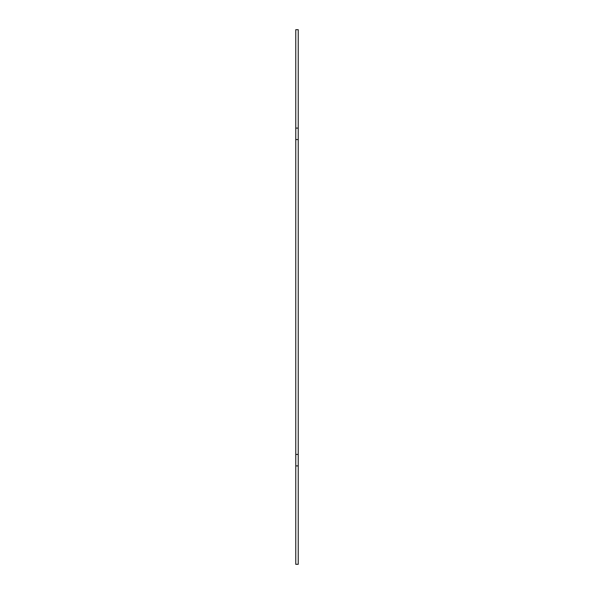 <?xml version="1.0" encoding="UTF-8"?>
<svg xmlns="http://www.w3.org/2000/svg" width="594" height="594" viewBox="0 0 594 594"><rect width="100%" height="100%" fill="white"/><g stroke="black" fill="none" stroke-linecap="round" stroke-linejoin="round"><path stroke-width="0.89" d="M298.233 465.904L298.233 564.3L295.767 564.3L295.767 465.904L298.233 465.904L298.233 29.7L295.767 29.7L295.767 128.096L298.233 128.096M298.233 139.575L295.767 139.575L295.767 454.425L298.233 454.425M295.767 454.425L295.767 465.904M295.767 139.575L295.767 128.096"/></g></svg>
